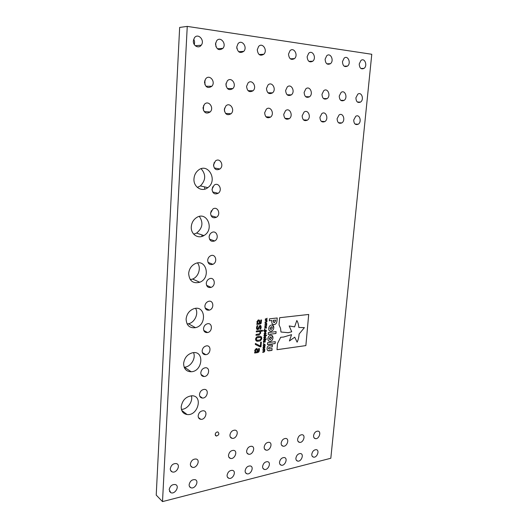 <?xml version="1.0" encoding="UTF-8"?>
<svg xmlns="http://www.w3.org/2000/svg" width="528" height="528" viewBox="0 0 528 528"><rect width="100%" height="100%" fill="white"/><g stroke="black" fill="none" stroke-linecap="round" stroke-linejoin="round"><path stroke-width="0.79" d="M193.525 352.618C196.178 358.314 190.694 367.059 184.345 367.191L184.153 367.204M199.366 216.447C203.511 222.611 202.587 228.162 196.588 233.086L193.697 234.148M201.135 168.749C206.098 174.497 205.854 180.22 200.396 185.915L197.333 187.414M191.387 395.776C193.215 401.491 187.414 409.444 181.414 409.378M209.854 234.445L209.154 236.537M202.066 236.386L201.769 234.848M211.312 210.725L210.566 213.411M204.732 189.169L204.613 186.886M212.738 186.787L212.045 189.902M208.303 258.053L207.874 259.162M204.897 80.17L204.983 84.817M203.557 105.6L203.386 110.233M214.15 162.598L213.583 166.01M224.605 108.055L224.466 111.203M226.103 83.14L226.123 86.242M197.518 262.977C201.392 267.729 198.601 276.857 192.601 279.055L190.285 279.642M195.571 308.359C198.851 313.586 194.733 322.549 188.476 323.77L187.103 323.974M193.67 39.257C194.641 40.933 194.832 42.682 194.251 44.504M215.629 42.959L215.992 46.84M236.775 46.979L236.9 48.642M162.505 501.6L156.222 495.092L179.652 27.423L187.255 26.4L371.778 54.272L330.818 458.258L162.505 501.6L187.255 26.4M269.61 345.398C268.072 345.682 267.247 346.685 267.122 348.401C266.97 350.09 267.63 350.896 269.122 350.803L271.96 350.401L272.105 348.559L269.207 348.968L268.501 348.223L269.399 347.259L272.243 346.87L272.395 345.015L269.61 345.398M271.498 325.004L271.326 325.03C269.867 325.433 268.996 326.555 268.719 328.409C268.719 330.323 269.478 331.261 271.016 331.214L271.141 331.195C272.633 330.812 273.511 329.69 273.794 327.815C273.801 325.908 273.042 324.971 271.511 325.004L271.498 325.004M269.914 331.043L271.135 331.195C272.62 330.812 273.504 329.683 273.781 327.815L272.573 325.162M276.104 331.604L268.389 332.567L268.237 334.455L275.946 333.478L276.104 331.604M280.691 337.293L277.523 343.457L277.009 349.688L305.877 345.596L308.708 314.464L279.649 317.711L279.055 324.898L280.533 328.297L280.988 332.02L288.262 332.693L291.74 331.762L289.205 325.948L294.598 326.878L296.828 320.509C297.884 322.133 298.551 324.449 298.828 327.466L304.392 327.631L299.099 334.059C298.861 337.306 298.201 340.012 297.119 342.17L294.723 337.174L289.41 340.976L291.581 334.646L283.569 337.049L280.691 337.293M273.009 324.463L274.355 324.588C275.847 324.238 276.718 323.037 276.976 320.984L277.22 317.981L269.485 318.846L269.333 320.78L271.894 320.489L271.821 321.387C271.669 323.545 272.435 324.621 274.138 324.621L274.342 324.581C275.834 324.238 276.712 323.037 276.962 320.978L277.207 317.988M275.279 341.669L267.577 342.698L267.432 344.579L275.121 343.537L275.279 341.669M270.673 335.221L270.593 335.227C269.089 335.603 268.191 336.732 267.907 338.626C267.901 340.527 268.666 341.451 270.191 341.392L270.23 341.385C271.762 341.029 272.672 339.893 272.969 337.986C272.976 336.092 272.217 335.168 270.692 335.214L270.673 335.221M269.056 341.207L270.224 341.378C271.755 341.022 272.666 339.887 272.956 337.979L271.795 335.386M264.64 344.586L263.426 345.319L263.611 346.018L263.248 346.071L263.452 344.566L264.238 344.164L265.175 345.107L264.957 345.84L264.594 345.886L264.878 345.127L264.211 344.54L263.248 346.064M263.848 343.002L263.314 343.563M265.393 341.55L265.36 341.933L263.426 342.19L263.446 341.068L264.244 340.223L265.505 340.058L263.736 341.141L263.921 341.748L265.393 341.55L265.36 341.933M266.35 338.851L266.317 339.233L263.63 339.583L263.657 339.2L266.35 338.851L266.317 339.233L263.63 339.583M261.367 342.065L260.997 346.744L260.106 346.863L255.314 344.454L255.387 343.457L260.39 346.064L260.693 342.151L261.367 342.065L260.997 346.744L260.106 346.863L255.314 344.454M258.938 351.833L257.69 352.592L254.661 353.021L254.727 352.156L255.176 352.09L254.714 350.348L256.265 348.506L257.506 349.279L257.651 351.74L258.502 351.232L258.562 348.619L259.327 348.513L258.938 351.833L257.69 352.592M262.495 330.29L262.429 331.155L260.238 331.426L260.72 333.062L259.057 334.95L256.007 335.333L256.073 334.455L259.67 333.821L260.073 332.897L259.644 331.498L256.271 331.914L256.337 331.036L262.508 330.284L262.436 331.162L260.245 331.426L260.733 333.062L258.911 334.97M260.264 326.278L259.578 326.495L258.562 329.221L257.75 329.65C256.799 329.531 256.39 328.858 256.522 327.631L257.037 325.723L257.875 325.631L257.123 327.637L257.723 328.779L259.875 325.4L260.891 325.809L261.175 327.334L260.707 329.116L259.915 329.215L260.581 327.327L259.954 326.258L258.562 329.221L257.75 329.65M265.28 324.133L266.752 324.337L266.719 324.74L264.825 324.377L266.396 323.261L264.97 322.509L266.963 321.691L265.393 322.674L266.831 323.38L265.267 324.133L266.831 323.38M265.01 327.532L266.482 327.73L266.455 328.126L264.561 327.769L266.132 326.66L264.706 325.908L266.693 325.083L265.129 326.073L266.561 326.773L265.003 327.525L266.561 326.773M264.957 328.957L264.422 329.518L264.462 329.017L264.957 328.957L264.917 329.459M266.066 330.574L266.27 331.274L265.201 332.244L264.455 332.039L264.422 330.779L263.597 330.878L263.624 330.495L266.29 330.165L266.27 331.274M266.64 335.181L266.607 335.564L263.921 335.907L263.947 335.518L266.64 335.181L266.607 335.564M264.838 336.395L265.789 337.3L264.673 338.461L263.723 337.564L264.838 336.395M313.566 435.607C314.18 432.775 315.619 431.277 317.896 431.105C321.71 431.363 319.117 439.336 315.44 438.656C314.114 438.372 313.487 437.356 313.566 435.607M236.775 46.919L238.029 43.679C241.804 38.98 247.83 47.183 243.758 51.374C239.93 53.698 237.607 52.213 236.775 46.919M215.49 43.956L216.632 40.814C220.328 35.812 226.941 43.864 222.902 48.358C218.929 50.945 216.46 49.474 215.49 43.956M193.36 40.88L194.383 37.864C197.967 32.531 205.201 40.385 201.234 45.21C198.706 48.932 192.905 45.791 193.36 40.88M295.904 458.132C296.578 455.143 298.115 453.611 300.531 453.545C304.346 454.054 301.297 462.04 297.647 461.102C296.406 460.759 295.825 459.769 295.904 458.132M279.51 462.205C280.21 459.129 281.813 457.578 284.328 457.545C288.242 458.152 285.008 466.237 281.266 465.201C280.025 464.831 279.444 463.835 279.51 462.205M262.594 466.415C263.32 463.241 264.99 461.663 267.61 461.683C271.623 462.389 268.178 470.587 264.356 469.425C263.116 469.029 262.528 468.026 262.594 466.415M245.131 470.758C245.883 467.485 247.625 465.881 250.364 465.953C254.47 466.785 250.787 475.081 246.886 473.781C245.659 473.359 245.071 472.349 245.131 470.758M186.107 319.064C186.727 313.955 189.301 310.51 193.822 308.722C205.537 304.669 207.214 325.327 195.472 327.677C189.592 328.33 186.47 325.459 186.107 319.064M215.18 434.405C215.51 432.788 216.388 431.963 217.813 431.924C219.575 433.686 219.08 435.072 216.315 436.082L215.18 434.405M202.145 350.823C202.534 348.17 203.927 346.533 206.316 345.899C211.537 344.876 211.015 354.235 205.834 354.684C203.452 354.73 202.224 353.443 202.145 350.823M200.805 372.748C201.26 369.93 202.759 368.267 205.313 367.765C210.487 367.171 209.187 376.497 204.112 376.517C201.947 376.411 200.845 375.157 200.805 372.748M227.086 475.246C227.872 471.86 229.7 470.23 232.564 470.369C236.755 471.352 232.802 479.734 228.829 478.276C227.614 477.827 227.033 476.817 227.086 475.246M189.136 484.684C190.021 481.028 192.034 479.358 195.182 479.681C199.525 481.028 194.885 489.562 190.806 487.707C189.651 487.186 189.097 486.176 189.136 484.684M169.171 489.647C170.122 485.833 172.247 484.143 175.553 484.592C179.949 486.176 174.874 494.749 170.775 492.65L169.171 489.647M188.661 273.511C189.11 269.089 191.182 265.855 194.878 263.809C206.197 257.869 211.332 278.012 199.749 282.269C193.004 283.886 189.308 280.962 188.661 273.511M170.306 468.699C171.151 465.029 173.197 463.327 176.444 463.597C181.084 464.871 176.537 473.689 172.168 471.88C170.894 471.352 170.273 470.29 170.306 468.699M355.905 97.799L357.786 94.195C361.601 91.285 364.432 99.653 360.499 102.102C357.647 103.171 356.116 101.739 355.905 97.799M339.233 96.063L341.075 92.453C344.949 89.364 348.097 97.772 344.084 100.393C341.121 101.574 339.504 100.129 339.233 96.063M246.569 86.414L248.061 82.949C252.047 78.698 257.308 87.021 253.057 90.763C249.401 92.737 247.236 91.285 246.569 86.414M190.37 464.066C191.169 460.541 193.109 458.865 196.198 459.03C200.752 460.086 196.601 468.831 192.291 467.254C190.978 466.765 190.337 465.703 190.37 464.066M281.16 443.091C281.807 440.108 283.358 438.557 285.826 438.438C289.852 438.841 286.961 447.044 283.094 446.2C281.734 445.863 281.094 444.833 281.16 443.091M297.62 439.296C298.247 436.385 299.739 434.861 302.108 434.716C306.022 435.039 303.29 443.131 299.521 442.372C298.175 442.061 297.541 441.038 297.62 439.296M257.268 49.771L258.621 46.451C262.442 42.042 267.934 50.345 263.842 54.252C260.172 56.351 257.981 54.859 257.268 49.771M288.512 54.12L290.004 50.708C293.845 46.721 298.564 55.123 294.499 58.621C291.053 60.403 289.06 58.898 288.512 54.12M307.138 56.714L308.702 53.262C312.53 49.513 316.82 57.941 312.787 61.208C309.481 62.819 307.593 61.321 307.138 56.714M325.109 59.215L326.733 55.737C330.541 52.206 334.435 60.641 330.449 63.69C327.274 65.155 325.492 63.664 325.109 59.215M342.461 61.631L344.144 58.139C347.912 54.813 351.443 63.235 347.516 66.086C344.467 67.419 342.778 65.927 342.461 61.631M359.231 63.961L360.954 60.463C364.683 57.328 367.884 65.716 364.016 68.389C361.086 69.604 359.489 68.125 359.231 63.961M311.791 454.179C312.444 451.268 313.929 449.764 316.252 449.665C319.968 450.094 317.084 457.974 313.513 457.129C312.279 456.806 311.705 455.822 311.791 454.179M225.925 84.262L227.311 80.876C231.264 76.329 237.072 84.539 232.828 88.579C229.013 90.776 226.71 89.338 225.925 84.262M319.935 117.275L321.849 113.586C325.849 110.471 329.056 118.925 324.911 121.559C321.882 122.74 320.225 121.315 319.935 117.275M264.172 447.018C264.838 443.942 266.455 442.365 269.029 442.286C273.161 442.781 270.092 451.097 266.125 450.146C264.766 449.79 264.112 448.747 264.172 447.018M246.629 451.07C247.322 447.902 249.005 446.299 251.691 446.259C255.935 446.86 252.655 455.294 248.589 454.219C247.229 453.836 246.576 452.786 246.629 451.07M224.327 109.507L225.845 105.989C229.944 101.647 235.422 109.923 231.046 113.758C227.284 115.797 225.047 114.378 224.327 109.507M213.53 164.855L215.384 161.04C219.826 157.1 224.591 165.581 219.905 168.986C216.256 170.689 214.13 169.31 213.53 164.855M353.72 120.021L355.714 116.338C359.581 113.586 362.155 121.955 358.175 124.245C355.39 125.222 353.905 123.809 353.72 120.021M337.115 118.668L339.068 114.985C343.009 112.061 345.886 120.47 341.821 122.925C338.917 124.001 337.346 122.582 337.115 118.668M203.009 107.778L204.402 104.353C208.441 99.686 214.52 107.818 210.164 111.969C206.243 114.259 203.854 112.86 203.009 107.778M285.628 90.479L287.291 86.922C291.284 83.193 295.581 91.621 291.39 94.855C288.024 96.452 286.103 94.994 285.628 90.479M264.653 112.781L266.369 109.151C270.488 105.362 274.923 113.804 270.587 117.084C267.142 118.714 265.162 117.282 264.653 112.781M266.455 88.486L268.039 84.962C272.039 80.982 276.797 89.377 272.567 92.855C269.056 94.624 267.016 93.172 266.455 88.486M204.488 82.031L205.748 78.751C209.629 73.887 216.044 81.932 211.827 86.282C207.854 88.75 205.412 87.331 204.488 82.031M321.988 94.268L323.776 90.664C327.697 87.377 331.195 95.812 327.116 98.624C324.02 99.924 322.311 98.472 321.988 94.268M302.155 115.83L304.016 112.147C308.062 108.827 311.645 117.295 307.428 120.127C304.267 121.447 302.504 120.014 302.155 115.83M304.128 92.407L305.864 88.816C309.824 85.318 313.705 93.766 309.56 96.776C306.332 98.215 304.524 96.763 304.128 92.407M283.741 114.332L285.536 110.669C289.628 107.125 293.608 115.592 289.331 118.642C286.031 120.1 284.163 118.668 283.741 114.332M204.884 306.121C205.168 303.798 206.329 302.221 208.355 301.402C213.563 299.515 214.592 308.801 209.345 310.114C206.547 310.53 205.055 309.203 204.884 306.121M199.478 394.403C200 391.413 201.617 389.737 204.323 389.374C209.392 389.209 207.352 398.449 202.415 398.059C200.468 397.822 199.492 396.601 199.478 394.403M198.165 415.78C198.772 412.632 200.488 410.949 203.326 410.738C208.256 410.969 205.531 420.083 200.765 419.311C199.023 418.975 198.158 417.793 198.165 415.78M207.689 260.258C207.907 258.225 208.85 256.747 210.527 255.816C215.556 253.13 218.038 262.192 212.89 264.31C209.728 265.155 207.992 263.809 207.689 260.258M203.504 328.614C203.841 326.132 205.115 324.515 207.326 323.783C212.56 322.318 212.817 331.67 207.583 332.554C204.989 332.772 203.63 331.465 203.504 328.614M229.937 435.026C230.591 431.878 232.28 430.247 235.013 430.135C239.521 430.584 236.465 439.276 232.142 438.332C230.63 437.963 229.898 436.861 229.937 435.026M228.505 455.255C229.225 451.981 230.987 450.358 233.792 450.371C238.141 451.097 234.617 459.644 230.465 458.429C229.106 458.007 228.452 456.951 228.505 455.255M212.045 189.182L214.104 185.209C218.704 181.54 222.981 190.159 218.163 193.288C214.606 194.786 212.566 193.42 212.045 189.182M210.573 213.187L212.863 209.055C217.622 205.682 221.357 214.447 216.414 217.272C212.962 218.559 211.022 217.199 210.573 213.187M209.121 236.881C209.306 234.973 210.157 233.548 211.669 232.591C216.579 229.541 219.714 238.458 214.652 240.946C211.339 242.015 209.497 240.662 209.121 236.881M181.19 406.745C182.378 400.112 185.995 396.455 192.053 395.769C203.32 395.729 197.908 416.104 187.097 414.526C183.176 413.82 181.21 411.226 181.19 406.745M206.276 283.338C206.521 281.167 207.57 279.635 209.425 278.751C214.559 276.448 216.335 285.635 211.121 287.364C208.124 287.998 206.514 286.651 206.276 283.338M193.981 178.768C194.238 175.395 195.551 172.656 197.927 170.537C207.814 161.687 218.361 180.345 207.847 187.631C201.993 192.469 193.241 187.018 193.981 178.768M191.288 226.763C191.618 222.922 193.268 219.932 196.238 217.793C206.897 210.25 215.015 229.647 203.887 235.574C198.086 239.27 190.641 234.188 191.288 226.763M183.619 363.455C184.483 357.595 187.592 354.004 192.938 352.678C204.646 350.665 202.679 371.428 191.202 371.758C186.298 371.613 183.77 368.848 183.619 363.455M261.149 323.347L260.099 324.053L256.839 324.443L256.912 323.558L257.36 323.506L256.898 321.717L258.284 319.915L259.71 320.707L259.855 323.222L260.707 322.72L260.773 320.06L261.545 319.975L261.149 323.347L259.895 324.086M265.129 332.706L266.086 333.617L264.964 334.785L264.013 333.874L265.129 332.706M258.878 336.356C260.641 335.92 261.617 336.587 261.802 338.356C261.36 340.164 260.291 341.095 258.601 341.134L258.515 341.147C256.74 341.596 255.757 340.936 255.565 339.161C255.948 337.425 256.938 336.508 258.542 336.409L258.878 336.356M265.544 320.734L267.023 320.938L266.99 321.341L265.096 320.971L266.666 319.862L265.241 319.097L267.234 318.285L265.663 319.268L267.095 319.981L265.544 320.734L267.115 319.664M264.059 346.302L265.01 347.186L263.894 348.355L262.944 347.47L264.059 346.302M264.805 348.836L264.667 351.371L263.881 352.196L262.621 352.374L264.389 351.305L264.191 350.711L262.739 350.929L264.502 349.859L264.317 349.279L262.852 349.483L262.878 349.1L264.812 348.83L264.673 351.371L263.881 352.196M259.888 324.08L256.839 324.436M259.142 319.968L259.71 320.707L259.855 323.222M261.538 319.975L261.136 323.341M258.799 320.806L258.311 320.78L257.545 321.941L257.968 323.433L259.255 323.288L259.208 321.512L258.436 320.76L257.558 321.948L257.974 323.433M265.406 336.461L265.789 337.3L264.706 338.455L264.092 338.389M265.267 336.824L264.007 337.524L264.244 338.032M264.02 337.524L264.759 338.072L265.498 337.333L264.805 336.778L264.007 337.524M266.6 335.557L263.921 335.9M265.69 332.772L266.086 333.617M266.072 333.61L265.03 334.765L264.389 334.706M265.551 333.135L264.297 333.835L264.541 334.349M264.31 333.841L264.997 334.402L265.789 333.656L265.023 333.102L264.31 333.841M266.257 331.267L265.294 332.224L264.627 332.165M263.597 330.871L264.422 330.779M266.284 330.172L266.264 330.554M264.686 330.739L264.541 331.287L265.228 331.861L265.98 331.214L265.795 330.601L264.686 330.739L264.772 331.808M265.808 330.607L264.693 330.746M264.904 329.452L264.422 329.512M266.475 327.73L266.455 328.126L264.561 327.769M264.68 326.258L266.132 326.66M266.686 325.09L266.66 325.486M266.653 325.479L265.129 326.073M266.746 324.337L266.719 324.74M266.713 324.733L264.825 324.37M264.944 322.859L266.396 323.261M266.95 321.691L265.393 322.674M257.743 329.644L257.189 329.558M257.869 325.631L257.123 327.637M257.11 327.637L257.426 328.739M260.502 325.459L261.175 327.334L260.707 329.116L259.915 329.208M258.905 334.963L256.007 335.326M259.637 331.498L256.271 331.907M261.01 336.534L261.802 338.356C261.353 340.164 260.284 341.088 258.595 341.134L258.515 341.147M258.502 341.147L256.337 340.969M260.674 337.392L256.971 337.808L256.238 339.068L256.667 340.098M256.245 339.068L256.786 340.151L258.845 340.157L260.423 339.676L261.129 338.441L260.594 337.359L258.799 337.319L256.978 337.814L256.245 339.068M267.01 320.938L266.99 321.341M266.983 321.334L265.096 320.965M266.66 319.856L265.214 319.447M267.221 318.292L265.663 319.268M257.684 352.585L254.661 353.014M256.984 348.592L257.506 349.279L257.651 351.74M259.321 348.513L259.406 350.15M259.393 350.143L258.925 351.826M256.628 349.417L255.361 350.552L255.783 352.004L257.057 351.826L257.011 350.084L256.238 349.371L255.367 350.552L255.783 352.004M265.346 341.926L263.426 342.184M265.498 340.058L265.478 340.441M265.465 340.435L263.736 341.141M263.723 341.134L263.921 341.748M264.785 344.23L265.175 345.107M265.162 345.101L264.594 345.88M264.64 346.368L265.01 347.186M264.997 347.18L263.894 348.355L263.3 348.282M264.495 346.724L263.228 347.424L263.452 347.926M263.241 347.431L263.927 347.978L264.713 347.226L264.026 346.678L263.241 347.431M263.875 352.189L262.621 352.367M262.739 350.922L264.191 350.711M262.852 349.477L264.317 349.279M271.135 337.055L270.508 336.976L269.234 338.461L269.729 339.544M269.247 338.468L270.349 339.629L271.63 338.138L270.56 336.976L269.234 338.461M267.432 344.573L275.121 343.537L275.266 341.669M271.887 320.483L269.333 320.773M275.603 320.067L273.346 320.324L273.266 321.288L274.283 322.674L275.524 320.991L275.603 320.067L273.339 320.324L273.788 322.608M291.568 334.653L289.41 340.976M294.716 337.181L297.119 342.17M304.385 327.624L298.828 327.466M296.822 320.509L294.598 326.878L289.205 325.948M280.988 332.02L288.255 332.686L291.74 331.762M291.727 331.762L289.192 325.941M277.009 349.681L305.864 345.589L308.695 314.464M268.237 334.448L275.946 333.478L276.091 331.604M271.94 326.858L271.286 326.786L270.052 328.264L270.567 329.36M270.065 328.271L271.214 329.432L272.455 327.961L271.385 326.779L270.052 328.264M268.765 348.909L268.488 348.216L269.392 347.252L272.243 346.87L272.382 345.015M267.934 350.638L271.96 350.401L272.098 348.559M314.008 437.745L315.44 438.656M238.643 51.718L243.758 51.374M217.378 48.787L222.902 48.358M195.268 45.731L201.234 45.21M296.314 460.172L297.647 461.102M279.913 464.211L281.266 465.201M262.977 468.369L264.356 469.425M245.494 472.672L246.886 473.781M188.476 323.77L195.472 327.677M215.338 435.329L216.315 436.082M202.396 352.598L205.834 354.684M201.056 374.51L204.112 376.517M227.436 477.107L228.829 478.276M189.46 486.446L190.806 487.707M169.488 491.37L170.775 492.65M192.601 279.055L199.749 282.269M170.597 470.402L172.168 471.88M357.357 102.01L360.499 102.102M340.705 100.3L344.084 100.393M248.041 90.697L253.057 90.763M190.681 465.828L192.291 467.254M281.569 445.144L283.094 446.2M298.043 441.388L299.521 442.372M259.109 54.536L263.842 54.252M290.308 58.819L294.499 58.621M308.906 61.367L312.787 61.208M326.845 63.822L330.449 63.69M344.164 66.185L347.516 66.086M360.895 68.468L364.016 68.389M312.22 456.258L313.513 457.129M227.377 88.526L232.828 88.579M321.268 121.315L324.911 121.559M264.561 449.018L266.125 450.146M246.998 453.017L248.589 454.219M225.535 113.408L231.046 113.758M214.269 167.944L219.905 168.986M355.047 124.034L358.175 124.245M338.448 122.701L341.821 122.925M204.151 111.593L210.164 111.969M287.12 94.769L291.39 94.855M265.94 116.787L270.587 117.084M267.94 92.776L272.567 92.855M205.907 86.255L211.827 86.282M323.466 98.531L327.116 98.624M303.481 119.869L307.428 120.127M305.62 96.69L309.56 96.776M285.047 118.358L289.331 118.642M205.148 308.002L209.345 310.114M199.742 396.165L202.415 398.059M198.449 417.549L200.765 419.311M208.019 262.376L212.89 264.31M203.755 330.429L207.583 332.554M230.281 436.94L232.142 438.332M228.848 457.142L230.465 458.429M212.632 191.968L218.163 193.288M211.048 215.708L216.414 217.272M209.517 239.177L214.652 240.946M181.724 410.375L187.097 414.526M206.567 285.318L211.121 287.364M200.396 185.915L207.847 187.631M196.588 233.086L203.887 235.574M184.345 367.191L191.202 371.758"/></g></svg>
